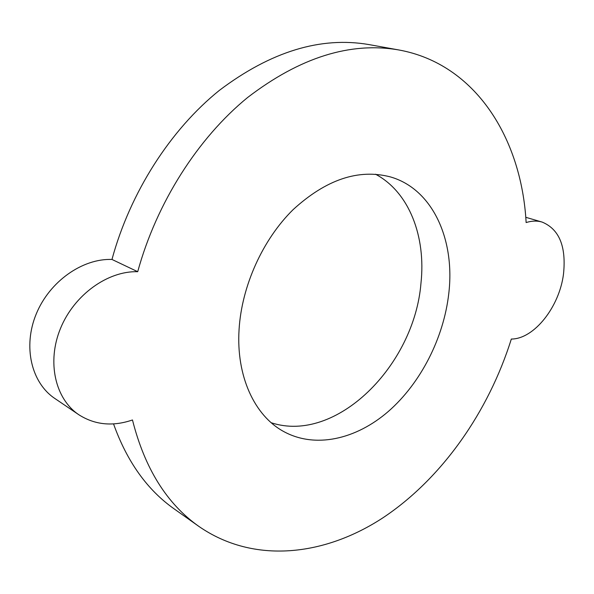 <?xml version="1.0" encoding="UTF-8"?>
<svg xmlns="http://www.w3.org/2000/svg" width="594" height="594" viewBox="0 0 594 594"><rect width="100%" height="100%" fill="white"/><g stroke="black" fill="none" stroke-linecap="round" stroke-linejoin="round"><path stroke-width="0.89" d="M448.774 293.555C443.718 338.031 420.752 383.115 388.379 411.412C356.006 439.471 315.072 448.849 283.472 431.407C254.588 415.659 236.041 376.247 239.078 329.395C241.706 286.004 262.748 239.464 293.146 209.608C326.061 179.514 358.442 168.607 390.28 176.878C432.67 188.907 455.249 239.694 448.774 293.555M375.519 174.213C409.229 192.085 426.076 236.635 420.968 283.197C414.419 365.518 336.182 444.141 271.228 422.735M563.513 273.945C559.474 306.831 534.125 339.077 511.323 339.048C488.513 411.805 442.107 478.274 383.375 517.515C324.777 556.066 253.846 564.463 198.893 526.418C166.869 503.868 144.728 468.384 132.469 419.973C112.838 426.7 94.981 424.97 78.905 414.79C55.197 399.019 46.629 361.969 60.521 328.363C74.25 294.713 107.885 270.775 137.711 271.703C156.66 202.643 197.988 138.001 247.624 97.498C299.948 57.395 350.349 41.55 398.834 49.963C475.831 63.929 521.606 138.803 526.128 222.55C531.801 220.79 537.132 220.634 542.122 222.074C559.221 229.158 566.349 246.443 563.513 273.945M78.905 414.79L54.848 398.485C31.371 382.863 22.728 346.673 36.204 314.055C49.525 281.393 82.514 258.331 111.969 259.452C130.227 192.285 170.582 129.589 219.409 90.347C270.901 51.492 320.79 36.249 369.082 44.602L398.834 49.963M198.893 526.418L174.228 508.939C147.253 489.946 127.027 461.605 113.536 423.901M111.969 259.452L137.711 271.703M525.757 217.3L542.122 222.074"/></g></svg>
